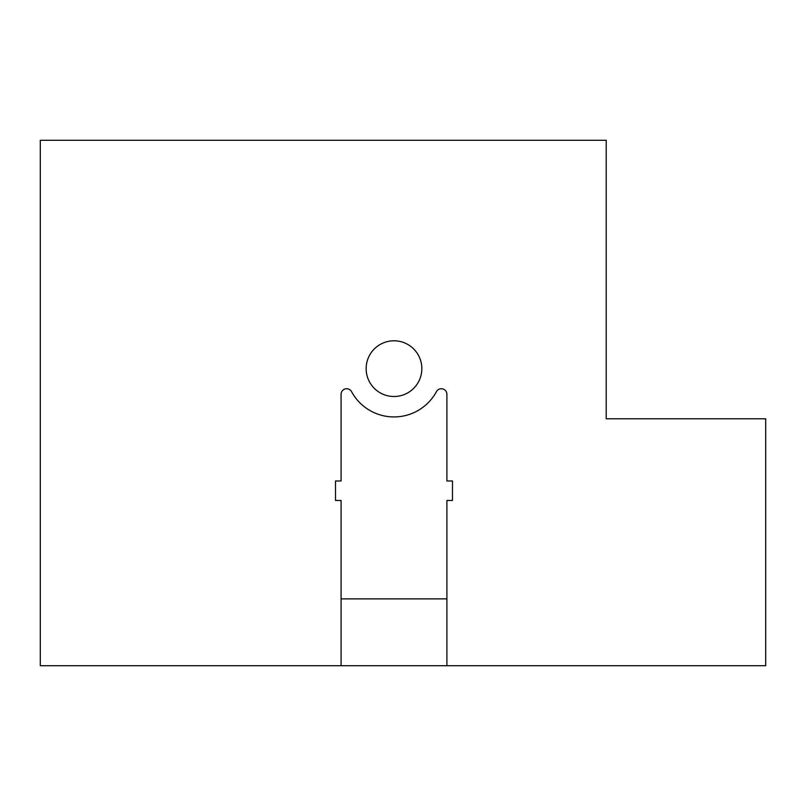 <?xml version="1.0" encoding="UTF-8"?>
<svg xmlns="http://www.w3.org/2000/svg" width="806" height="806" viewBox="0 0 806 806"><rect width="100%" height="100%" fill="white"/><g stroke="black" fill="none" stroke-linecap="round" stroke-linejoin="round"><path stroke-width="1.21" d="M341.079 665.716L40.3 665.716L40.3 140.284L606.213 140.284L606.213 418.777L765.7 418.777L765.7 665.716L341.079 665.716L341.079 500.476L335.508 500.476L335.508 480.981L341.079 480.981L341.079 394.295A5.571 5.571 0 0 1 351.547 391.645A48.269 48.269 0 0 0 436.439 391.645A5.571 5.571 0 0 1 446.907 394.295L446.907 480.981L452.478 480.981L452.478 500.476L446.907 500.476L446.907 665.716M421.84 368.654A27.847 27.847 0 0 0 393.993 340.797A27.847 27.847 0 0 0 366.146 368.654A27.847 27.847 0 0 0 393.993 396.502A27.847 27.847 0 0 0 421.84 368.654M341.079 598.878L446.907 598.878"/></g></svg>
